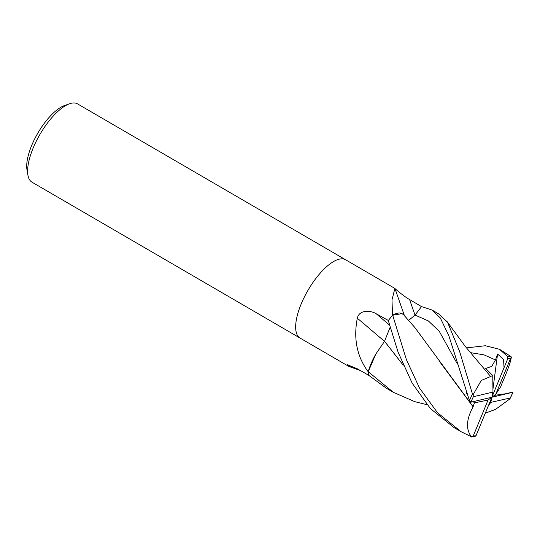 <?xml version="1.0" encoding="UTF-8"?>
<svg xmlns="http://www.w3.org/2000/svg" width="540" height="540" viewBox="0 0 540 540"><rect width="100%" height="100%" fill="white"/><g stroke="black" fill="none" stroke-linecap="round" stroke-linejoin="round"><path stroke-width="0.81" d="M345.674 259.808A45.292 17.186 120.2 0 0 345.613 259.774A45.292 17.186 120.2 0 0 339.235 259.16A45.292 17.186 120.2 0 0 304.297 297.142A45.292 17.186 120.2 0 0 300.078 338.074A45.292 17.186 120.2 0 0 300.139 338.108M392.965 315.036A6.122 2.322 -59.8 0 1 392.695 315.259L402.017 313.605A36.032 13.676 120.2 0 0 392.965 315.036A762.386 606.002 114 0 1 392.472 313.76L391.986 299.936L394.875 288.421L345.613 259.774A45.292 17.186 120.2 0 0 339.235 259.16A45.292 17.186 120.2 0 0 304.297 297.142A45.292 17.186 120.2 0 0 300.078 338.074L32.029 182.196A45.292 17.186 120.2 0 1 27.938 175.21A45.292 17.186 120.2 0 1 39.94 134.406A45.292 17.186 120.2 0 1 69.464 103.795A45.292 17.186 120.2 0 1 71.186 103.282A45.292 17.186 120.2 0 1 77.564 103.896L345.613 259.774M394.828 288.401C394.976 288.718 403.832 296.372 409.61 299.551L421.585 306.632M384.494 341.368A766.733 120.933 42.6 0 0 357.318 318.215C359.1 309.569 370.676 310.216 376.272 313.801L388.382 320.497A45.292 17.186 120.2 0 1 392.614 315.326L392.472 313.76M375.82 354.065A36.032 13.676 120.2 0 0 368.307 371.365A6.122 2.322 -59.8 0 1 368.253 371.695L375.82 354.065L384.534 341.314L390.224 327.031M368.307 371.365A762.386 120.251 42.6 0 0 367.153 370.366L368.233 371.804A6.122 2.322 -59.8 0 1 368.233 371.804A45.292 17.186 120.2 0 0 368.995 375.476L357.122 368.685L347.396 364.77L348.867 366.437A766.733 758.714 -86.7 0 1 351.925 366.08M367.153 370.366C356.731 355.435 353.457 338.054 357.318 318.215M360.389 370.548L348.867 366.437M69.464 103.795L64.375 105.611A40.763 15.464 120.2 0 0 37.8 133.164A40.763 15.464 120.2 0 0 27 169.884L27.938 175.21M490.577 376.542L481.262 380.45L473.128 394.639L472.473 394.045L459.547 351.29L447.485 322.11L438.75 313.936M408.517 320.524L415.058 315.063L421.558 306.572L431.98 310L440.296 317.932L448.868 335.799L469.449 400.558L470.921 402.185A43.781 16.612 120.2 0 1 473.357 396.725L473.128 394.639M426.857 404.663L414.707 401.639L393.248 392.256L368.253 371.695M470.738 402.226L491.886 397.224L492.973 392.081L473.357 396.725M473.202 406.796L414.963 327.638L403.832 315.036L402.017 313.605M473.33 401.639L474.417 402.887L473.114 406.823L439.493 361.442M474.417 402.887L488.065 400.019L473.249 435.976L471.332 436.718L461.045 431.683L437.474 412.675L419.479 388.004L406.397 359.6L392.695 315.259M473.081 406.829C466.182 419.526 465.703 429.611 471.643 437.083M466.297 392.573L466.607 393.397M513.027 392.222L491.886 397.224L490.793 402.368L510.442 397.926L509.531 399.168L495.551 409.381L485.325 413.174M508.761 393.316L494.424 395.361M368.233 371.77A45.286 17.186 120.2 0 0 369.016 375.536L386.552 388.361M507.877 393.181L512.851 392.263A43.781 16.612 120.2 0 1 510.408 397.724M502.247 382.82L502.295 382.738C508.046 369.374 511.056 360.767 511.333 356.906M510.874 356.508L499.568 349.306L507.661 356.63L507.728 358.789A43.781 16.612 120.2 0 1 510.523 358.472L511.326 357.089L510.874 356.508A45.292 17.186 120.2 0 0 507.661 356.63M507.863 358.452L491.886 397.224L495.7 394.43L500.762 386.566L502.281 382.759M466.432 347.902L485.365 345.735L499.568 349.306M504.029 367.686L503.55 359.485L497.57 354.004L495.49 359.944L491.738 366.377L485.73 368.483L492.75 375.53L490.577 376.461M490.57 376.427L465.311 346.478L447.235 321.773M403.218 365.155L384.601 341.314M475.902 435.996L491.886 397.224L488.065 400.019M403.245 365.215L384.534 341.314M471.069 436.718L474.937 436.482L476.037 435.665A43.781 16.612 120.2 0 1 473.249 435.976M392.648 315.293A45.286 17.186 120.2 0 0 388.3 320.598L398.129 352.249L412.128 383.083L430.367 408.564L454.262 427.741M495.7 394.43L510.523 358.472M497.563 354.004L492.932 389.232M488.417 405.648L490.793 402.368M492.973 392.081L492.75 375.53M415.051 315.077A763.168 606.623 114 0 1 409.61 299.551M389.684 325.235A763.168 120.373 42.6 0 0 376.272 313.801M457.427 364.075L439.216 331.216L428.362 320.942L415.058 315.063M495.49 359.944L483.995 354.861L470.205 352.6M472.473 394.045A45.292 17.186 120.2 0 0 469.449 400.558M394.996 288.576L404.48 315.819M349.339 366.721L300.078 338.074M432.034 310.028L438.777 313.949M386.444 388.3L393.228 392.243M454.032 427.606L461.045 431.683M513 392.229L510.442 397.926"/></g></svg>
